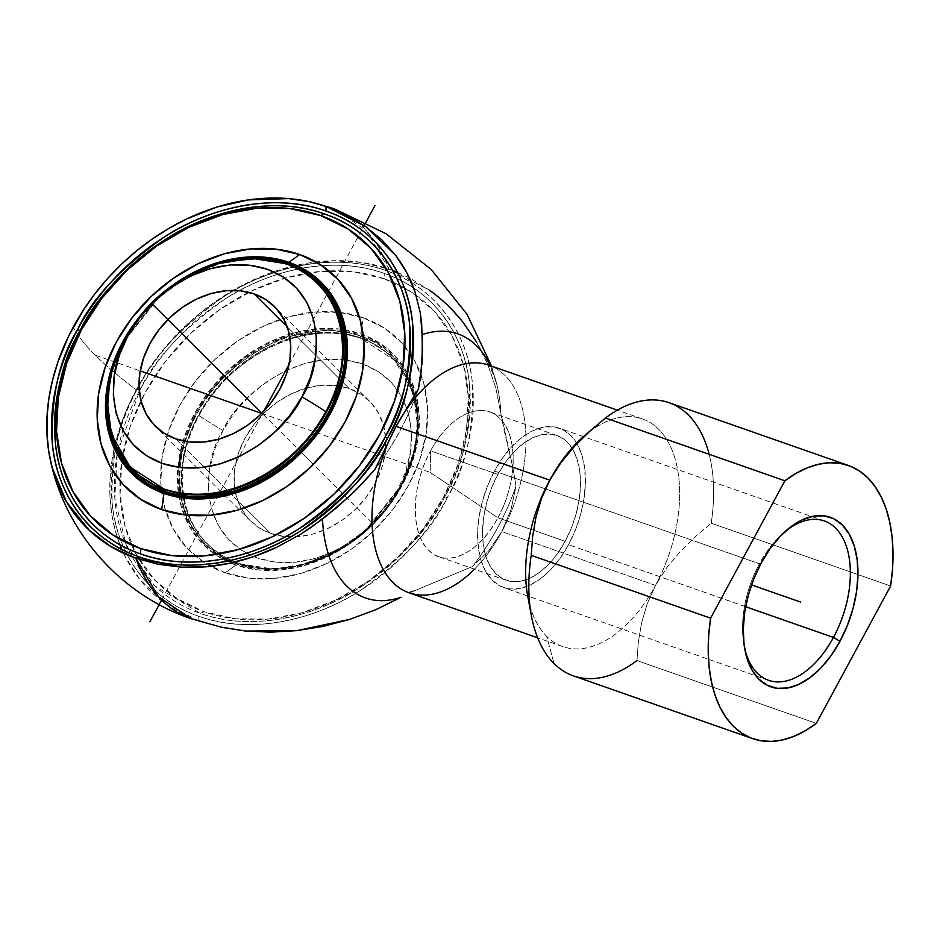 <?xml version="1.0" encoding="UTF-8"?>
<svg xmlns="http://www.w3.org/2000/svg" width="940" height="940" viewBox="0 0 940 940"><rect width="100%" height="100%" fill="white"/><g stroke="black" fill="none" stroke-linecap="round" stroke-linejoin="round"><path stroke-width="0.7" stroke-dasharray="4.7 3.53" d="M119.862 544.624L115.185 530.336L111.707 513.91L109.98 496.825L110.039 479.236L111.86 461.317L115.432 443.245L120.719 425.186L127.687 407.314L136.253 389.806C119.063 376.858 105.433 365.308 95.34 355.179C84.964 344.945 77.609 335.603 73.261 327.144C77.609 335.603 84.964 344.945 95.34 355.179C105.433 365.308 119.063 376.858 136.253 389.806L146.335 372.839L157.826 356.554L170.645 341.126L184.639 326.709L199.691 313.42L215.648 301.399L232.368 290.766L249.676 281.612L290.554 266.713L331.597 260.768L361.254 262.366L389.007 269.122L366.4 230.653L334.147 208.774M397.432 272.341L410.134 278.275L429.639 290.307L389.007 269.122L385.788 270.52A201.371 158.249 134.9 0 1 447.276 497.66A201.371 158.249 134.9 0 1 198.822 616.299C145.841 598.569 115.937 549.195 112.236 503.734C110.638 456.676 119.004 418.476 137.322 389.148L139.907 390.053L117.453 452.493A198.011 155.617 134.9 0 1 139.332 391.122A198.011 155.617 134.9 0 1 139.907 390.053A198.011 155.617 134.9 0 1 239.254 290.707A198.011 155.617 134.9 0 1 300.518 268.511A198.011 155.617 134.9 0 1 321.962 265.679A198.011 155.617 134.9 0 1 384.225 273.399L384.213 278.781A193.922 152.397 -45.1 0 0 328.965 270.896A193.922 152.397 -45.1 0 0 308.05 272.976A193.922 152.397 -45.1 0 0 248.795 292.317A193.922 152.397 -45.1 0 0 141 400.663A193.922 152.397 -45.1 0 0 121.953 460.001A193.922 152.397 -45.1 0 0 119.979 480.939A193.922 152.397 -45.1 0 0 204.156 611.775L200.385 613.42C251.744 632.209 315.934 616.417 359.068 588.099C402.214 557.467 430.755 527.023 444.702 496.755L447.276 497.66C433.105 528.433 404.071 559.394 360.196 590.543C316.334 619.354 251.062 635.405 198.822 616.299L198.81 620.882L220.125 626.957M117.148 454.161L114.821 498.282L126.031 544.519L154.701 585.785L200.385 613.42A198.011 155.617 134.9 0 1 132.176 556.88A198.011 155.617 134.9 0 1 114.715 473.96A198.011 155.617 134.9 0 1 117.453 452.493M109.992 377.387L123.716 341.925A156.686 34.087 28.4 0 1 123.763 341.584A132.716 104.293 -45.1 0 1 219.702 262.93L184.769 278.158L157.133 298.814L123.763 341.584A156.686 34.087 -151.6 0 0 123.716 341.925L158.895 297.428L188.329 276.243L225.365 261.426M344.698 359.844L325.158 359.62L305.265 363.334L285.549 370.783L266.772 381.711L249.652 395.681L234.847 412.155L222.933 430.508A156.686 34.087 28.4 0 1 198.998 415.691C177.131 447.217 165.17 535.976 239.066 563.671A131.189 103.094 -45.1 0 0 400.934 486.38A131.189 103.094 -45.1 0 0 392.509 358.034A131.189 103.094 -45.1 0 0 363.674 339.434A131.189 103.094 -45.1 0 0 360.878 338.4L360.537 336.05L393.237 356.613L412.39 387.339L418.206 420.92L414.364 451.882L401.063 485.757A156.686 34.087 -151.6 0 0 401.122 485.416L415.28 448.051L417.924 411.203L406.103 372.522L375.601 341.819L330.351 329.353L282.106 337.624L241.745 359.914L213.345 387.186L195.614 413.471A156.686 34.087 -151.6 0 0 196.777 414.235C210.701 379.466 284.091 311.128 360.537 336.05L360.279 337.812A131.189 103.094 -45.1 0 0 345.356 333.935A131.189 103.094 -45.1 0 0 226.293 377.727A131.189 103.094 -45.1 0 0 183.1 497.013A131.189 103.094 -45.1 0 0 188.317 515.273A131.189 103.094 -45.1 0 0 235.447 561.967A131.189 103.094 -45.1 0 0 238.478 563.084L237.315 563.941A132.716 104.293 134.9 0 1 233.367 562.461A132.716 104.293 134.9 0 1 186.367 515.073A132.716 104.293 134.9 0 1 181.22 496.731A132.716 104.293 134.9 0 1 196.777 414.235A132.716 104.293 134.9 0 1 345.062 332.067A132.716 104.293 134.9 0 1 360.537 336.05A132.716 104.293 134.9 0 1 363.439 337.119A132.716 104.293 134.9 0 1 401.063 485.757A132.716 104.293 134.9 0 1 237.315 563.941L238.478 563.084A131.189 103.094 134.9 0 1 235.447 561.967A131.189 103.094 134.9 0 1 206.847 543.449A131.189 103.094 134.9 0 1 188.317 515.273A131.189 103.094 134.9 0 1 183.1 497.013A131.189 103.094 134.9 0 1 226.293 377.727A131.189 103.094 134.9 0 1 345.356 333.935A131.189 103.094 134.9 0 1 360.279 337.812L360.878 338.4C285.313 313.772 212.757 381.323 198.998 415.691A156.686 34.087 -151.6 0 0 222.933 430.508C234.788 400.887 297.322 342.665 362.452 363.897C426.149 387.774 415.844 464.266 396.986 491.444A156.686 34.087 -151.6 0 0 400.24 488.189A156.686 34.087 -151.6 0 0 400.934 486.38L412.249 459.484L417.771 428.053L413.459 393.038L394.718 360.326L360.878 338.4A131.189 103.094 -45.1 0 0 345.427 334.44A131.189 103.094 -45.1 0 0 198.998 415.691A131.189 103.094 -45.1 0 0 183.594 497.072A131.189 103.094 -45.1 0 0 188.682 515.296A131.189 103.094 -45.1 0 0 207.434 544.037A131.189 103.094 -45.1 0 0 239.066 563.671L273.599 569.076L308.978 563.272L342.43 547.996L368.856 527.822L400.934 486.38A156.686 34.087 28.4 0 1 400.24 488.189A156.686 34.087 28.4 0 1 396.986 491.444L405.551 471.915L410.451 451.976L411.485 432.377L408.618 413.87L401.956 397.185L391.769 382.944L378.421 371.7L362.452 363.897L345.99 360.008M112.577 367.857L123.892 340.95L155.97 299.507L182.395 279.345L215.847 264.058M527.81 596.571A120.602 69.807 109.3 0 0 546.657 636.321L554.024 663.534L546.657 636.321A120.602 69.807 -70.7 0 1 529.855 605.477M409.123 592.811A120.602 69.807 109.3 0 0 501.843 531.582L655.521 585.385A120.602 69.807 -70.7 0 1 562.802 646.602A120.602 69.807 -70.7 0 1 546.657 636.321A120.602 69.807 109.3 0 0 655.521 585.385A120.602 69.807 109.3 0 0 671.184 448.086A120.602 69.807 109.3 0 0 588.123 432.788A120.602 69.807 109.3 0 0 583.94 436.231M784.994 531.664A84.424 48.868 109.3 0 0 783.349 533.051A84.424 48.868 109.3 0 0 759.438 563.8L761.236 562.907L759.438 563.8A84.424 48.868 -70.7 0 1 784.982 531.676M494.499 471.058L759.438 563.8L494.499 471.058L502.865 457.615L512.323 446.124L522.511 436.994L533.051 430.591L543.543 427.148L553.554 426.819L562.731 429.603L570.697 435.396L577.172 443.974L581.884 455.007L584.657 468.073L585.397 482.666L584.057 498.224L580.697 514.157L575.456 529.855L568.524 544.695A84.424 48.868 109.3 0 0 559.406 428.194A84.424 48.868 109.3 0 0 494.499 471.058A84.424 48.868 109.3 0 0 503.617 587.559A84.424 48.868 109.3 0 0 568.524 544.695L560.158 558.137L550.711 569.64L540.512 578.758L529.972 585.162L519.491 588.605L509.468 588.934L500.291 586.149L492.325 580.356L485.851 571.779L481.139 560.745L478.366 547.691L477.626 533.086L478.965 517.529L482.326 501.596L487.566 485.898L494.499 471.058M745.655 606.711L568.524 544.695L745.655 606.711M418.394 389.019A242.403 190.503 134.9 0 1 374.943 469.389A242.403 190.503 -45.1 0 0 418.394 389.019M487.707 364.779A120.602 69.807 -70.7 0 1 501.843 531.582L488.718 550.84L472.526 566.491L488.718 550.84L501.843 531.582L510.984 509.727L515.99 486.121A242.403 190.503 134.9 0 1 472.526 566.491L409.429 592.917L472.526 566.491A242.403 190.503 -45.1 0 0 515.99 486.121L512.829 467.262L504.181 430.626L495.768 387.727L487.649 364.168L476.697 342.301M497.883 474.418A76.704 44.403 -70.7 0 1 556.856 435.478A76.704 44.403 -70.7 0 1 565.14 541.334L497.859 517.787A76.704 44.403 109.3 0 0 489.587 411.931A76.704 44.403 109.3 0 0 430.614 450.871L497.883 474.418L430.614 450.871C449.179 415.221 482.373 399.688 499.845 418.464C518.304 435.443 517.353 483.054 497.859 517.787L430.156 472.397L430.614 450.871L430.156 472.397L497.859 517.787C479.306 553.437 446.112 568.97 428.628 550.182C410.169 533.215 411.121 485.592 430.614 450.871A76.704 44.403 109.3 0 0 438.898 556.715A76.704 44.403 109.3 0 0 497.859 517.787L565.14 541.334A76.704 44.403 -70.7 0 1 506.166 580.274A76.704 44.403 -70.7 0 1 497.883 474.418L491.585 487.907L486.826 502.172L483.771 516.648L482.561 530.783L483.219 544.048L485.745 555.916L490.034 565.939L495.909 573.729L503.147 578.993L511.478 581.519L520.584 581.226L530.113 578.1L539.689 572.284L548.948 563.988L557.549 553.543L565.14 541.334L571.438 527.845L576.208 513.581L579.252 499.105L580.462 484.97L579.804 471.704L577.278 459.836L573.001 449.814L567.126 442.023L559.876 436.759L551.545 434.233L542.439 434.527L532.91 437.652L523.333 443.469L514.074 451.764L505.485 462.21L497.883 474.418M133.468 324.653A134.585 105.762 134.9 0 1 172.749 285.173L154.677 300.177L133.504 324.606M359.174 316.428A148.555 116.748 134.9 0 1 363.157 317.732L360.843 333.888A134.585 105.762 -45.1 0 0 344.663 329.764A134.585 105.762 -45.1 0 0 223.391 374.837A134.585 105.762 -45.1 0 0 178.929 496.332A134.585 105.762 -45.1 0 0 183.982 514.803A134.585 105.762 -45.1 0 0 235.881 564.987L225.224 572.836A148.555 116.748 134.9 0 1 165.663 510.913A148.555 116.748 134.9 0 1 161.527 491.432A148.555 116.748 134.9 0 1 339.669 312.397A148.555 116.748 134.9 0 1 359.162 316.428M123.763 341.584A132.716 104.293 -45.1 0 0 111.461 371.711L123.763 341.584M286.348 264.246L286.348 264.246A131.189 103.094 -45.1 0 0 137.158 321.762A131.189 103.094 -45.1 0 0 132.622 469.589A131.189 103.094 134.9 0 1 137.158 321.762A131.189 103.094 134.9 0 1 286.348 264.246L285.76 263.658L286.348 264.246A131.189 103.094 134.9 0 1 317.685 283.598A131.189 103.094 -45.1 0 0 286.348 264.246M124.585 339.14A156.686 34.087 28.4 0 0 123.892 340.95A131.189 103.094 134.9 0 1 285.76 263.658M270.767 533.462A84.424 66.341 -45.1 0 0 366.882 496.32A84.424 66.341 -45.1 0 0 369.502 401.133A84.424 66.341 -45.1 0 0 349.151 388.502L287.17 326.826L349.151 388.502A84.424 66.341 -45.1 0 0 253.048 425.644A84.424 66.341 -45.1 0 0 250.416 520.819A84.424 66.341 -45.1 0 0 270.767 533.462L244.988 507.8L270.767 533.462L258.853 527.634L248.888 519.244L241.275 508.611L236.304 496.144L234.166 482.338L234.941 467.697L238.596 452.81L244.988 438.228L253.882 424.528L264.939 412.225L277.711 401.791L291.729 393.637L306.452 388.079L321.304 385.306L335.721 385.447L349.151 388.502L361.078 394.33L371.03 402.72L378.644 413.353L383.614 425.808L385.753 439.626L384.989 454.255L381.335 469.142L374.931 483.724L366.036 497.424L354.991 509.727L342.207 520.161L328.189 528.315L313.478 533.885L298.615 536.646L284.197 536.505L270.767 533.462M175.686 438.851L244.988 507.8L175.686 438.851M222.933 430.508L214.367 450.037L209.467 469.988L208.433 489.587L211.312 508.082L217.963 524.779L228.162 539.008L241.498 550.253L257.466 558.066L275.455 562.144L294.772 562.332L314.665 558.63L334.382 551.169L353.158 540.253L370.278 526.283L385.071 509.797L396.986 491.444C385.13 521.066 322.596 579.287 257.466 558.066C193.769 534.19 204.086 457.686 222.933 430.508M360.279 337.812A131.189 103.094 134.9 0 1 363.639 339.058A131.189 103.094 134.9 0 1 391.91 357.447A131.189 103.094 134.9 0 1 387.832 505.368A131.189 103.094 134.9 0 1 238.478 563.084A131.189 103.094 -45.1 0 0 399.312 487.684A131.189 103.094 -45.1 0 0 363.639 339.058A131.189 103.094 -45.1 0 0 360.279 337.812M232.579 562.637L264.257 569.428L297.557 566.362L335.298 551.768L365.331 530.454L401.122 485.416A156.686 34.087 28.4 0 1 401.063 485.757L366.529 529.596L337.707 550.558L301.387 565.434L268.793 569.405L237.315 563.941C162.55 535.918 174.652 446.124 196.777 414.235A156.686 34.087 28.4 0 1 195.614 413.471L181.197 451.952M178.835 467.38L179.47 493.371L187.236 519.797L203.639 543.532L228.538 560.898M360.843 333.888L379.854 343.182L395.728 356.565L407.866 373.509L415.786 393.378L419.205 415.398L417.971 438.721L412.143 462.457L401.944 485.698L387.762 507.553L370.149 527.164L349.774 543.79L327.426 556.786L303.961 565.668L280.284 570.075L257.29 569.851L235.881 564.987L216.882 555.693L201.007 542.321L188.87 525.366L180.95 505.509L177.531 483.489L178.764 460.154L184.593 436.419L194.78 413.177L208.962 391.334L226.575 371.723L246.95 355.097L269.298 342.089L292.763 333.218L316.451 328.812L339.434 329.035L360.843 333.888L363.157 317.732A148.555 116.748 134.9 0 1 420.979 374.555A148.555 116.748 134.9 0 1 377.457 527.105A148.555 116.748 134.9 0 1 225.224 572.836L235.881 564.987A134.585 105.762 -45.1 0 0 401.239 487.002A134.585 105.762 -45.1 0 0 363.157 334.734A134.585 105.762 -45.1 0 0 360.843 333.888M401.122 485.416L411.238 462.363L417.019 438.804L418.23 415.668L414.846 393.825L406.985 374.12L394.953 357.306L379.196 344.028L360.349 334.816L339.105 329.999L316.31 329.776L292.81 334.147L269.533 342.947L247.361 355.849L227.151 372.334L209.679 391.792L195.614 413.471L185.497 436.524L179.716 460.071L178.494 483.219L181.878 505.062L189.751 524.767L201.783 541.581L217.528 554.847L236.387 564.071L257.619 568.888L280.425 569.111L303.914 564.74L327.202 555.928L349.363 543.038L369.573 526.541L387.057 507.083L401.122 485.416M225.259 261.449L197.635 271.401L175.463 284.303L155.253 300.8L137.781 320.258L123.716 341.925L113.599 364.978L109.886 377.786M384.213 278.781L353.37 271.789L320.246 271.46L286.124 277.817L252.308 290.601L220.101 309.331L190.75 333.289L165.37 361.548L144.936 393.026L130.237 426.513L121.848 460.729L120.073 494.334L124.996 526.071L136.417 554.694L153.901 579.111L176.779 598.392L204.156 611.775L235.012 618.779L268.123 619.107L302.257 612.751L336.062 599.967L368.269 581.226L397.62 557.267L423 529.009L443.433 497.53L458.132 464.043L466.522 429.839L468.296 396.222L463.385 364.497L451.964 335.874L434.48 311.457L411.603 292.175L384.213 278.781L384.225 273.399A198.011 155.617 134.9 0 1 444.702 496.755A198.011 155.617 134.9 0 1 200.385 613.42L204.156 611.775A193.922 152.397 -45.1 0 0 443.433 497.53A193.922 152.397 -45.1 0 0 384.213 278.781M225.224 572.836L204.238 562.567L186.719 547.809L173.324 529.103L164.571 507.165L160.811 482.866L162.162 457.11L168.601 430.908L179.857 405.257L195.508 381.147L214.943 359.491L237.432 341.138L262.107 326.791L288.004 316.991L314.148 312.127L339.516 312.374L363.157 317.732L384.131 327.99L401.65 342.759L415.045 361.465L423.799 383.391L427.571 407.702L426.208 433.446L419.781 459.66L408.524 485.31L392.873 509.421L373.427 531.077L350.937 549.43L326.262 563.777L300.365 573.576L274.221 578.441L248.853 578.194L225.224 572.836M139.907 390.053L137.322 389.148C151.505 358.375 180.527 327.414 224.413 296.264C268.264 267.465 333.547 251.415 385.788 270.52C438.769 288.251 468.672 337.624 472.373 383.073C473.96 430.144 465.594 468.332 447.276 497.66L444.702 496.755C462.715 467.92 470.94 430.367 469.377 384.084C465.735 339.387 436.325 290.836 384.225 273.399C332.854 254.611 268.664 270.391 225.541 298.72C182.395 329.353 153.855 359.797 139.907 390.053M190.691 618.555L198.81 620.882L166.11 604.197L139.825 579.522L125.114 556.504L121.824 549.418M334.252 208.821A217.081 125.666 -70.7 0 1 389.007 269.122L392.65 270.45M429.639 290.307L447.522 305.206L463.291 322.643C473.866 336.414 481.985 350.256 487.649 364.168L495.768 387.727L500.82 412.707A139.895 80.981 109.3 0 0 496.966 384.895A139.895 80.981 109.3 0 0 490.245 365.648A139.895 80.981 109.3 0 1 497.519 387.257A139.895 80.981 109.3 0 1 500.82 412.707L512.829 467.262L515.99 486.121L510.984 509.727L501.843 531.582A120.602 69.807 -70.7 0 1 474.477 569.182M385.788 270.52L389.007 269.122A204.85 160.987 -45.1 0 0 315.981 261.954A204.85 160.987 -45.1 0 0 294.678 265.714A204.85 160.987 -45.1 0 0 232.979 290.401A204.85 160.987 -45.1 0 0 139.002 384.848A204.85 160.987 -45.1 0 0 136.253 389.806A204.85 160.987 -45.1 0 0 114.621 446.676A204.85 160.987 -45.1 0 0 110.979 468.003A204.85 160.987 -45.1 0 0 123.54 553.249A204.85 160.987 -45.1 0 0 198.81 620.882L198.822 616.299A201.371 158.249 134.9 0 1 127.37 554.941A201.371 158.249 134.9 0 1 112.083 469.859A201.371 158.249 134.9 0 1 115.35 448.286A201.371 158.249 134.9 0 1 137.322 389.148A201.371 158.249 134.9 0 1 139.026 386.058A201.371 158.249 134.9 0 1 234.189 290.425A201.371 158.249 134.9 0 1 296.3 266.443A201.371 158.249 134.9 0 1 317.849 263.059A201.371 158.249 134.9 0 1 385.788 270.52M221.546 627.274L198.81 620.882A217.081 125.666 -70.7 0 1 190.573 618.52M744.48 647.378A84.424 48.868 -70.7 0 1 759.438 563.8A84.424 48.868 109.3 0 0 744.057 645.286A84.424 48.868 109.3 0 0 744.48 647.39M709.159 454.29A144.725 83.778 -70.7 0 1 711.216 523.204L890.615 586.008L711.216 523.204A144.725 83.778 109.3 0 0 669.033 402.684M588.123 432.788A120.602 69.807 -70.7 0 1 642.502 418.958A120.602 69.807 -70.7 0 1 655.521 585.385L666.742 567.736L680.219 551.522L695.177 536.799L711.216 523.204L695.177 536.799L680.219 551.522L666.742 567.736L655.521 585.385L501.843 531.582A120.602 69.807 109.3 0 0 488.824 365.155M532.651 536.576L535.87 517.587M655.521 585.385L647.12 604.02L641.562 623.009L638.377 641.856L636.944 660.573L816.343 723.377L636.944 660.573L638.377 641.856L641.562 623.009L647.12 604.02L655.521 585.385M573.388 675.872A144.725 83.778 109.3 0 0 636.944 660.573M95.34 355.179L140.225 370.889M261.673 413.412L430.156 472.397M309.965 460.976L299.378 450.448M161.633 600.049L263.658 411.379M289.05 364.414L365.883 222.31M371.852 522.558L261.908 413.165M414.364 451.882L415.28 448.051M308.978 563.272C349.022 550.253 379.443 525.225 400.24 488.189L412.249 459.484M562.802 646.602L537.657 637.802M783.349 533.051L786.674 530.172M824.345 520.948L559.406 428.194M556.856 435.478L489.587 411.931M206.847 543.449L207.434 544.037M369.502 401.133L274.55 306.652M250.416 520.819L155.476 426.349M391.91 357.447L392.509 358.034M297.557 566.362L301.387 565.434M506.166 580.274L438.898 556.715M491.573 366.118L497.237 386.046C488.659 358.81 486.626 365.684 487.602 364.555M768.556 680.313L503.617 587.559M414.81 590.438L407.796 592.517M744.057 645.286L744.868 649.599M642.502 418.958L617.357 410.146"/><path stroke-width="1.41" d="M309.413 201.736L334.147 208.774L309.413 201.736L288.557 198.587L248.195 199.926L217.246 206.953L186.684 218.938L169.376 228.091L152.668 238.725L136.711 250.745L121.66 264.034L107.654 278.463L94.846 293.891L83.343 310.165L68.785 335.839L57.739 362.511L52.452 380.571L48.868 398.642L47.047 416.561L47 434.151L48.716 451.247L52.194 467.673L66.517 501.889L89.088 530.113L110.756 546.481L135.818 558.219L139.05 556.821C191.29 575.926 256.561 559.876 300.424 531.065C344.298 499.927 373.321 468.966 387.503 438.181L384.918 437.288C370.983 467.544 342.43 497.988 299.284 528.621C256.162 556.938 191.971 572.73 140.601 553.942C88.501 536.505 59.102 487.954 55.46 443.257C53.897 396.974 62.122 359.421 80.135 330.575L77.55 329.67C59.232 358.998 50.866 397.197 52.452 444.256C56.165 489.716 86.069 539.09 139.05 556.821A201.371 158.249 -45.1 0 0 387.503 438.181A201.371 158.249 -45.1 0 0 326.004 211.042L326.015 206.447L365.637 226.564L395.74 255.445L406.809 272.812L414.987 291.811L420.215 312.515L421.649 323.384L422.46 349.316L420.826 375.718L418.394 389.019L396.104 426.372A120.602 69.807 109.3 0 0 409.123 592.811L537.657 637.802M117.453 452.493L117.148 454.161M225.365 261.426L263.435 258.089L297.228 266.878L323.654 286.418L339.904 312.985L346.202 341.878L344.769 369.432L329.212 413.87A156.686 34.087 -151.6 0 0 328.048 413.106C350.173 381.205 362.276 291.412 287.522 263.388L256.033 257.924L219.702 262.93A132.716 104.293 -45.1 0 1 287.522 263.388L286.7 263.999L287.522 263.388A132.716 104.293 -45.1 0 1 328.048 413.106A156.686 34.087 28.4 0 1 329.212 413.87L311.493 440.143L283.081 467.427L242.72 489.705L194.474 497.977L149.237 485.522L118.734 454.807L106.902 416.138L109.992 377.387M124.585 339.14A156.686 34.087 28.4 0 1 127.828 335.897C108.969 363.075 98.653 439.603 162.373 463.49C227.527 484.723 290.072 426.478 301.94 396.856L310.505 377.316L315.405 357.365L316.439 337.765L313.572 319.259L306.91 302.562L296.711 288.322L283.363 277.077L267.395 269.263L249.405 265.186L230.077 264.986L210.184 268.699L190.456 276.16L171.679 287.076L154.548 301.059L139.743 317.544L127.828 335.897L119.263 355.426L114.363 375.377L113.329 394.988L116.196 413.494L122.858 430.191L133.057 444.432L146.405 455.677L162.373 463.49L180.363 467.568L199.68 467.756L219.584 464.055L239.312 456.593L258.089 445.666L275.209 431.695L290.014 415.21L301.94 396.856A156.686 34.087 28.4 0 1 325.828 411.649C312.068 446.018 239.524 513.569 163.959 488.941L164.288 491.291L131.6 470.728L112.436 439.99L106.62 406.421L111.461 371.711A132.716 104.293 -45.1 0 0 164.288 491.291L163.959 488.941L130.108 467.015L111.367 434.304L107.054 399.288L112.577 367.857L124.585 339.14C145.383 302.116 175.804 277.089 215.847 264.058L251.227 258.253L285.76 263.658C359.668 291.365 347.694 380.124 325.828 411.649A156.686 34.087 -151.6 0 0 301.94 396.856C320.798 369.667 331.103 293.139 267.395 269.263C202.241 248.031 139.696 306.264 127.828 335.897A156.686 34.087 -151.6 0 0 124.585 339.14A156.686 34.087 -151.6 0 0 123.892 340.95A131.189 103.094 134.9 0 0 132.329 469.295L132.916 469.882A131.189 103.094 -45.1 0 0 164.547 489.529A131.189 103.094 134.9 0 1 132.622 469.589A131.189 103.094 -45.1 0 0 132.916 469.882M535.87 517.587L541.428 498.682L549.783 480.176A120.602 69.807 109.3 0 0 527.81 596.571L531.405 615.829A144.725 83.778 -70.7 0 1 531.206 555.364L532.651 536.576L535.87 517.587L541.428 498.682L549.783 480.176L396.104 426.372L374.943 469.389L356.66 489.294L336.955 507.447L311.457 527.187L300.189 534.531L277.006 547.127L253.142 556.809L229.184 563.389C212.358 566.82 196.378 568.077 181.244 567.161L135.818 558.219L158.425 596.688L190.691 618.555C121.201 594.879 66.388 533.473 50.713 461.728M636.944 660.573A144.725 83.778 -70.7 0 1 554.024 663.534A144.725 83.778 -70.7 0 1 531.405 615.829M529.855 605.477A120.602 69.807 -70.7 0 1 549.783 480.176L560.922 462.645L574.317 446.488L589.38 431.636L605.477 417.995L784.877 480.798A144.725 83.778 -70.7 0 1 848.432 465.488A144.725 83.778 -70.7 0 1 890.615 586.008L892.507 569.123L893 552.744L892.095 537.104L889.804 522.452L886.173 509.01L881.238 496.966L875.081 486.521L867.796 477.826L859.489 471.022L850.3 466.193L840.36 463.42L829.809 462.75L818.822 464.184L807.554 467.721L796.18 473.278L784.877 480.798L710.605 618.168L531.206 555.364L532.651 536.576M784.982 531.676A84.424 48.868 -70.7 0 1 824.345 520.948A84.424 48.868 -70.7 0 1 833.463 637.449L839.984 641.268A89.829 51.994 -70.7 0 1 744.868 649.599A89.829 51.994 -70.7 0 1 761.236 562.907A89.829 51.994 -70.7 0 1 786.674 530.172A89.829 51.994 -70.7 0 1 850.911 537.375A89.829 51.994 -70.7 0 1 839.984 641.268L833.463 637.449A84.424 48.868 109.3 0 0 844.132 540.664A84.424 48.868 109.3 0 0 784.994 531.664M833.463 637.449L745.655 606.711L833.463 637.449A84.424 48.868 -70.7 0 1 768.556 680.313A84.424 48.868 -70.7 0 1 744.48 647.378A84.424 48.868 109.3 0 0 833.463 637.449M476.697 342.301L463.291 322.643C452.986 309.707 441.777 298.932 429.639 290.307M401.039 597.253L375.706 609.719L401.039 597.253A139.895 80.981 109.3 0 1 322.514 519.127A139.895 80.981 109.3 0 0 401.039 597.253M349.551 619.436L375.706 609.719L349.551 619.436L296.829 630.623L323.231 626.369L349.551 619.436M220.125 626.957L245.657 631.045L296.829 630.623L270.755 632.173L245.657 631.045L221.546 627.274L190.691 618.555M140.601 553.942L140.612 548.561A193.922 152.397 134.9 0 1 81.392 329.811A193.922 152.397 134.9 0 1 320.669 215.554L324.453 213.921A198.011 155.617 -45.1 0 0 80.135 330.575A198.011 155.617 -45.1 0 0 140.601 553.942A198.011 155.617 -45.1 0 0 384.918 437.288A198.011 155.617 -45.1 0 0 324.453 213.921L320.669 215.554L289.826 208.562L256.702 208.234L222.58 214.59L188.764 227.374L156.557 246.104L127.206 270.062L101.826 298.333L81.392 329.811L66.693 363.287L58.303 397.503L56.529 431.108L61.453 462.844L72.874 491.467L90.358 515.884L113.235 535.165L140.612 548.561L171.468 555.552L204.579 555.881L238.713 549.524L272.518 536.74L304.724 517.999L334.076 494.041L359.456 465.782L379.889 434.304L394.589 400.816L402.978 366.612L404.752 332.995L399.841 301.27L388.42 272.647L370.936 248.231L348.059 228.949L320.669 215.554A193.922 152.397 134.9 0 1 379.889 434.304A193.922 152.397 134.9 0 1 140.612 548.561L140.601 553.942M133.504 324.606L122.882 341.631L112.683 364.873L106.855 388.62L105.633 411.943L109.04 433.963L116.971 453.832L129.097 470.776L144.983 484.159L163.983 493.453A134.585 105.762 134.9 0 0 330.046 414.164A134.585 105.762 134.9 0 0 288.944 262.342L307.944 271.637L323.83 285.02L335.956 301.963L343.887 321.832L347.295 343.852L346.073 367.176L340.245 390.923L330.046 414.164L315.863 436.007L298.25 455.618L277.876 472.244L255.527 485.252L232.062 494.123L208.375 498.529L185.392 498.306L163.983 493.453L161.68 509.609A148.555 116.748 -45.1 0 0 344.98 422.084A148.555 116.748 -45.1 0 0 299.613 254.505L288.944 262.342L267.536 257.49L244.553 257.266L220.865 261.673L197.4 270.544L172.737 285.184A134.585 105.762 134.9 0 1 288.944 262.342L299.613 254.505A148.555 116.748 -45.1 0 0 116.313 342.031A148.555 116.748 -45.1 0 0 161.68 509.609L163.983 493.453A134.585 105.762 134.9 0 1 133.468 324.653M285.76 263.658A131.189 103.094 134.9 0 1 317.391 283.304A131.189 103.094 134.9 0 1 325.828 411.649A131.189 103.094 134.9 0 1 163.959 488.941A131.189 103.094 134.9 0 1 132.329 469.295M254.07 293.891A84.424 66.341 134.9 0 1 274.433 306.534A84.424 66.341 134.9 0 1 271.801 401.709A84.424 66.341 134.9 0 1 175.686 438.851A84.424 66.341 134.9 0 1 155.335 426.22A84.424 66.341 134.9 0 1 157.967 331.033A84.424 66.341 134.9 0 1 254.07 293.891L287.17 326.826L254.07 293.891L265.997 299.719L275.949 308.12L283.563 318.742L288.533 331.209L290.683 345.015L289.908 359.656L286.254 374.543L279.85 389.125L270.967 402.825L259.91 415.128L247.138 425.562L233.108 433.716L218.397 439.274L203.534 442.047L189.116 441.906L175.686 438.851L163.772 433.023L153.808 424.633L146.205 414L141.223 401.545L139.085 387.727L139.86 373.098L143.514 358.211L149.906 343.629L158.801 329.928L169.858 317.626L182.63 307.192L196.648 299.038L211.371 293.468L226.223 290.707L240.64 290.848L254.07 293.891M345.99 360.008L344.698 359.844M164.547 489.529A131.189 103.094 -45.1 0 0 313.901 431.801A131.189 103.094 -45.1 0 0 317.978 283.892A131.189 103.094 -45.1 0 0 317.685 283.598A131.189 103.094 134.9 0 1 314.054 431.589A131.189 103.094 134.9 0 1 164.547 489.529M164.288 491.291A132.716 104.293 -45.1 0 0 328.048 413.106C314.136 447.875 240.734 516.201 164.288 491.291M181.197 451.952L178.835 467.38M228.538 560.898L232.579 562.637M109.886 377.786L107.818 388.526L106.596 411.673L109.98 433.516L117.841 453.221L129.885 470.035L145.63 483.301L164.488 492.525L185.721 497.342L208.527 497.565L232.016 493.195L255.292 484.394L277.464 471.492L297.675 454.995L315.147 435.537L329.212 413.87L339.328 390.817L345.109 367.27L346.331 344.122L342.947 322.279L335.087 302.574L323.043 285.76L307.298 272.494L288.439 263.271L267.207 258.453L244.4 258.23L225.259 261.449M161.68 509.609L140.695 499.34L123.175 484.582L109.78 465.876L101.027 443.939L97.267 419.639L98.618 393.884L105.057 367.681L116.313 342.031L131.964 317.92L151.399 296.264L173.888 277.911L198.563 263.564L224.46 253.765L250.604 248.9L275.972 249.147L299.613 254.505L320.587 264.763L338.106 279.533L351.501 298.238L360.255 320.164L364.027 344.475L362.664 370.219L356.237 396.433L344.98 422.084L329.329 446.195L309.883 467.85L287.393 486.203L262.718 500.55L236.821 510.349L210.678 515.214L185.309 514.967L161.68 509.609M474.477 569.182A120.602 69.807 -70.7 0 1 410.228 593.175A120.602 69.807 -70.7 0 1 396.104 426.372L418.394 389.019L422.072 362.734L422.295 334.581A139.895 80.981 109.3 0 1 490.245 365.648A139.895 80.981 109.3 0 0 422.295 334.581L420.215 312.515L414.987 291.811C411.062 279.674 404.658 267.548 395.74 255.445L381.899 239.923L365.637 226.564L346.93 215.354L326.015 206.447L326.004 211.042A201.371 158.249 -45.1 0 0 77.55 329.67L80.135 330.575C94.071 300.318 122.623 269.874 165.769 239.242C208.892 210.924 273.082 195.132 324.453 213.921C376.552 231.358 405.951 279.909 409.593 324.606C411.156 370.889 402.931 408.442 384.918 437.288L387.503 438.181C405.822 408.865 414.188 370.666 412.601 323.595C408.888 278.146 378.985 228.773 326.004 211.042C273.763 191.936 208.492 207.987 164.629 236.786C120.755 267.935 91.732 298.897 77.55 329.67A201.371 158.249 -45.1 0 0 139.05 556.821L135.818 558.219A204.85 160.987 134.9 0 1 73.261 327.144A204.85 160.987 134.9 0 1 326.015 206.447A217.081 125.666 -70.7 0 1 334.252 208.821M121.824 549.418L119.862 544.624M392.65 270.45L397.432 272.341M190.573 618.52A217.081 125.666 -70.7 0 1 135.818 558.219L158.155 564.282L181.244 567.161L205.096 566.867L229.184 563.389C246.809 559.488 262.742 554.071 277.006 547.127L300.189 534.531L322.514 519.127L350.291 495.486L362.875 482.913L374.943 469.389L396.104 426.372A120.602 69.807 -70.7 0 1 487.707 364.779M848.432 465.488L669.033 402.684A144.725 83.778 109.3 0 0 605.477 417.995A144.725 83.778 -70.7 0 1 709.159 454.29M588.123 432.788A120.602 69.807 109.3 0 0 588.123 432.799A120.602 69.807 -70.7 0 0 549.783 480.176L560.922 462.645L574.317 446.488L589.38 431.636L605.477 417.995L784.877 480.798L710.605 618.168L708.713 635.052L708.22 651.432L709.124 667.071L711.416 681.723L715.046 695.165L719.981 707.197L726.138 717.643L733.423 726.338L741.731 733.153L750.919 737.982L760.86 740.743L771.411 741.413L782.397 739.98L793.666 736.455L805.039 730.885L816.343 723.377L890.615 586.008L816.343 723.377A144.725 83.778 -70.7 0 1 752.787 738.675A144.725 83.778 -70.7 0 1 710.605 618.168L531.206 555.364A144.725 83.778 109.3 0 0 554.024 663.534A144.725 83.778 109.3 0 0 573.388 675.872L752.787 738.675M594.809 426.842L583.94 436.231A120.602 69.807 109.3 0 0 549.783 480.176L396.104 426.372A120.602 69.807 109.3 0 1 488.824 365.155L487.93 364.849M761.236 562.907L770.13 548.607L780.188 536.376L791.034 526.659L802.255 519.844L813.406 516.189L824.063 515.837L833.827 518.798L842.311 524.966L849.184 534.085L854.202 545.823L857.163 559.723L857.938 575.256L856.516 591.812L852.944 608.768L847.363 625.464L839.984 641.268L831.089 655.556L821.031 667.8L810.186 677.505L798.965 684.32L787.814 687.974L777.157 688.327L767.393 685.366L758.909 679.209L752.035 670.079L747.018 658.341L744.057 644.441L743.282 628.907L744.703 612.351L748.275 595.396L753.857 578.699L761.236 562.907M140.225 370.889L261.673 413.412M751.53 584.903L800.61 602.082L751.53 584.903M225.447 376.893L214.884 366.377M149.883 621.798L161.633 600.049M263.658 411.379L289.05 364.414M365.883 222.31L374.943 205.543M261.908 413.165L152.973 304.783M223.438 261.908L227.268 260.979M317.391 283.304L317.978 283.892M110.462 375.448L109.545 379.29M334.147 208.774L386.093 233.731L431.213 269.51L467.086 314.383L491.573 366.118M407.796 592.517L409.123 592.811M617.357 410.146L488.824 365.155"/></g></svg>
